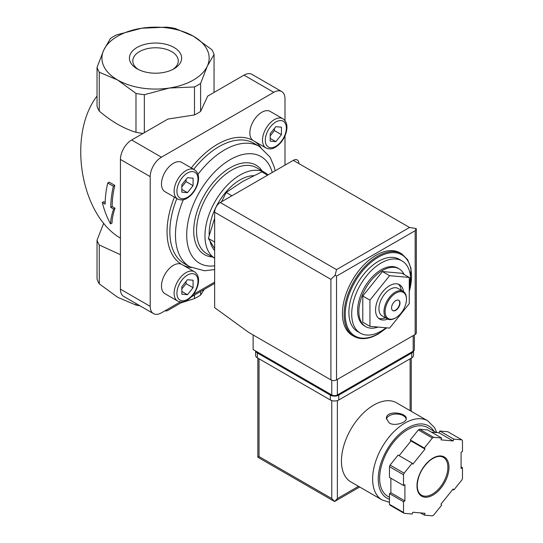 <?xml version="1.0" encoding="UTF-8"?>
<svg xmlns="http://www.w3.org/2000/svg" width="543" height="543" viewBox="0 0 543 543"><rect width="100%" height="100%" fill="white"/><g stroke="black" fill="none" stroke-linecap="round" stroke-linejoin="round"><path stroke-width="0.81" d="M365.765 326.648L364.502 325.915A33.361 19.263 -60 0 1 364.502 287.396A33.361 19.263 -60 0 1 397.863 268.133L399.125 268.866A33.361 19.263 120 0 0 382.448 270.516A33.361 19.263 120 0 0 360.654 299.912A33.361 19.263 120 0 0 365.765 326.648A33.361 19.263 120 0 0 378.023 327.062M404.101 274.453A33.361 19.263 120 0 0 399.125 268.866M386.066 327.782A41.702 24.075 -60 0 1 381.179 331.074A41.702 24.075 -60 0 1 360.335 333.137A41.702 24.075 -60 0 1 360.335 284.987A41.702 24.075 -60 0 1 402.03 260.911A41.702 24.075 -60 0 1 409.266 291.191M360.335 333.137L357.525 331.515A41.702 24.075 -60 0 1 357.525 283.365A41.702 24.075 -60 0 1 399.22 259.289L402.03 260.911M353.982 336.355L352.298 335.377A47.655 27.517 -60 0 1 352.298 280.351A47.655 27.517 -60 0 1 399.953 252.834L401.644 253.805A47.655 27.517 -60 0 0 353.982 281.322A47.655 27.517 -60 0 0 353.982 336.355C360.824 340.04 368.901 339.273 378.206 334.033L386.731 327.843M409.266 277.432L402.105 273.299L382.448 271.548L362.785 295.996L362.785 322.209L369.946 326.343L389.609 328.101L409.266 303.646L409.266 277.432L389.609 275.681L382.448 271.548M389.609 275.681L369.946 300.136L362.785 295.996M369.946 300.136L369.946 326.343M398.623 300.225A5.959 3.441 -60 0 1 399.356 305.037A5.959 3.441 -60 0 1 395.501 310.155A5.959 3.441 -60 0 1 392.67 310.528M395.786 310.318A5.959 3.441 -60 0 1 392.806 310.616A5.959 3.441 -60 0 1 392.806 303.734A5.959 3.441 -60 0 1 398.766 300.299A5.959 3.441 -60 0 1 399.675 305.071A5.959 3.441 -60 0 1 395.786 310.318M395.223 318.103L395.786 317.777A15.089 8.715 -60 0 1 385.116 311.614A15.089 8.715 -60 0 1 395.786 293.132A15.089 8.715 -60 0 1 406.456 299.295A15.089 8.715 -60 0 1 395.786 317.777L395.223 318.103A15.883 9.17 -60 0 1 387.281 318.89A15.883 9.17 -60 0 1 387.281 300.544A15.883 9.17 -60 0 1 403.164 291.374A15.883 9.17 -60 0 1 406.456 298.643L406.456 299.295M387.281 318.89L382.224 315.972A15.883 9.17 -60 0 1 382.224 297.625A15.883 9.17 -60 0 1 398.114 288.455L403.164 291.374M385.374 317.791A19.86 11.464 -60 0 1 378.62 318.327M398.352 284.152A19.86 11.464 -60 0 1 401.263 290.274M387.641 319.08A19.86 11.464 -60 0 1 379.679 319.087A19.86 11.464 -60 0 1 379.679 296.159A19.86 11.464 -60 0 1 399.533 284.695A19.86 11.464 -60 0 1 403.51 291.591M214.655 218.238L208.349 238.425L214.655 242.069M208.349 238.425L214.471 248.185M267.59 175.179L261.848 171.866L242.735 181.423L226.18 192.46L231.922 195.772M226.18 192.46L221.551 201.758M113.351 186.249L107.731 183.005A81.416 47.003 120 0 0 105.159 204.141L102.315 202.498C104.249 210.304 106.991 217.444 110.541 223.926C110.677 219.569 111.702 214.6 113.616 209.021L110.779 207.385A81.416 47.003 -60 0 1 113.351 186.249L114.817 185.394L109.204 182.156L107.731 183.005M135.988 303.517L135.988 305.064L117.627 297.272L99.267 283.86A59.574 34.392 180 0 1 97.034 279.041L97.034 240.176A59.574 34.392 180 0 0 99.267 244.995L120.437 254.701M99.267 244.995L99.267 283.86M103.747 223.125L97.034 240.176M110.473 38.438A59.574 34.392 180 0 1 116.582 34.908L141.662 28.222L166.742 27.15A59.574 34.392 180 0 1 175.09 28.44L193.451 36.232L211.811 49.644A59.574 34.392 180 0 1 214.051 54.463L207.324 66.131A53.614 30.951 180 0 1 169.416 88.02A53.614 30.951 180 0 1 117.627 80.011L99.267 72.219A59.574 34.392 180 0 1 97.034 67.4L103.754 50.112L110.473 38.438M102.315 202.498L103.72 201.684L105.179 202.525M110.541 223.926L112.014 223.078C112.102 218.754 113.1 213.799 115.021 208.213L112.177 206.571A79.427 45.856 -60 0 1 114.817 185.394M113.616 209.021L115.021 208.213M110.779 207.385L112.177 206.571M120.437 238.139C80.323 214.824 67.169 134.976 97.034 96.057M144.336 94.706A59.574 34.392 180 0 1 135.988 93.416L117.627 80.011A53.614 30.951 180 0 1 103.754 50.112A53.614 30.951 180 0 1 141.662 28.222A53.614 30.951 180 0 1 193.451 36.232A53.614 30.951 180 0 1 207.324 66.131L200.605 83.425A59.574 34.392 180 0 1 194.496 86.948L169.416 88.02L144.336 94.706L144.336 132.689M139.87 305.757A59.574 34.392 180 0 1 135.988 305.064M97.034 67.4L97.034 106.265A59.574 34.392 180 0 0 99.267 111.084C111.437 121.517 123.675 128.582 135.988 132.282L135.988 93.416M99.267 72.219L99.267 111.084M174.011 47.458A26.125 15.082 180 0 1 174.011 68.785A26.125 15.082 180 0 1 137.067 68.785A26.125 15.082 180 0 1 137.067 47.458A26.125 15.082 180 0 1 174.011 47.458M204.236 289.419L200.605 295.066A59.574 34.392 180 0 1 194.496 298.596L180.928 302.879M200.605 291.516L200.605 295.066M194.496 295.046L194.496 298.596M214.051 54.463L214.051 92.439M165.147 310.691A5.559 3.21 120 0 0 167.896 310.406L182.638 301.894M143.053 133.422A59.574 34.392 180 0 1 135.988 132.282M191.36 296.858L214.655 283.405M194.496 86.948L194.496 114.946A59.574 34.392 180 0 0 200.605 111.417L207.718 96.091L243.997 75.144A15.883 9.17 120 0 1 251.945 74.357L281.708 91.543A15.883 9.17 120 0 0 273.767 92.33L161.434 157.185A15.883 9.17 120 0 0 150.201 176.638L150.201 306.347A15.883 9.17 120 0 0 153.493 313.623A15.883 9.17 120 0 0 161.434 312.836L180.337 301.922M200.605 83.425L200.605 111.417M194.496 114.946L167.95 119.053L131.671 139.999A15.883 9.17 120 0 0 120.437 159.452L120.437 289.161A15.883 9.17 120 0 0 123.729 296.437L153.493 313.623M193.498 294.32L214.655 282.109M285 120.634L285 98.819A15.883 9.17 120 0 0 281.708 91.543M285 165.133L285 135.845M177.615 301.026C180.751 302.478 183.894 302.234 187.05 300.286C192.134 297.082 195.697 292.256 197.747 285.815C199.519 279.245 198.433 274.575 194.496 271.785A16.881 9.747 -60 0 0 177.615 281.532A16.881 9.747 -60 0 0 177.615 301.026L164.977 293.729A16.881 9.747 -60 0 1 164.977 274.235A16.881 9.747 -60 0 1 181.857 264.495A71.486 41.275 -60 0 1 174.432 197.15M164.977 191.693A16.881 9.747 -60 0 1 164.977 172.199A16.881 9.747 -60 0 1 181.857 162.459L194.496 169.755A16.881 9.747 -60 0 0 177.615 179.495A16.881 9.747 -60 0 0 177.615 198.989L164.977 191.693M191.306 167.909A71.486 41.275 -60 0 1 253.343 140.671A16.881 9.747 -60 0 1 253.343 121.184A16.881 9.747 -60 0 1 270.224 111.437L282.862 118.734A16.881 9.747 -60 0 0 265.982 128.481A16.881 9.747 -60 0 0 265.982 147.968L253.343 140.671A71.486 41.275 -60 0 1 260.796 147.323M264.889 172.559L256.466 167.699A49.644 28.664 -60 0 0 206.822 196.356A49.644 28.664 -60 0 0 206.822 253.683L214.655 258.203A49.644 28.664 -60 0 1 215.551 200.706A49.644 28.664 -60 0 1 264.889 172.559A49.644 28.664 -60 0 1 268.045 174.921M214.655 250.499A43.684 25.222 -60 0 1 210.053 241.309M209.218 235.241A43.684 25.222 -60 0 1 253.615 175.674M193.077 280.229L187.457 279.726L181.844 286.718L181.844 294.204L187.457 294.706L193.077 287.715L193.077 280.229M193.077 178.192L187.457 177.69L181.844 184.681L181.844 192.168L187.457 192.67L193.077 185.679L193.077 178.192M281.444 127.177L275.824 126.675L270.21 133.659L270.21 141.153L275.824 141.655L281.444 134.664L281.444 127.177M181.844 288.903L186.059 283.663L186.059 281.471M186.059 283.663L193.077 287.715M181.844 291.462L187.457 294.706M270.21 135.852L274.419 130.612L274.419 128.419M274.419 130.612L281.444 134.664M270.21 138.411L275.824 141.655M181.844 186.867L186.059 181.627L186.059 179.441M186.059 181.627L193.077 185.679M181.844 189.426L187.457 192.67M138.35 69.484A22.725 13.12 180 0 1 132.811 60.897A22.725 13.12 180 0 1 146.841 48.775A22.725 13.12 180 0 1 171.608 51.619A22.725 13.12 180 0 1 178.267 60.897A22.725 13.12 180 0 1 172.728 69.484M253.126 334.963L253.126 349.556L331.759 394.958A3.971 2.294 0 0 0 337.373 394.958L413.196 351.178A3.971 2.294 0 0 0 414.357 349.556L414.357 334.943M336.531 269.627L409.544 227.469L416.074 228.549L415.164 230.714L336.531 276.109L335.112 275.294L336.531 269.627L220.268 202.498A7.941 4.588 120 0 0 214.655 212.232L214.655 307.664L248.633 332.37L330.918 379.876A3.971 2.294 0 0 0 336.531 379.876L415.164 334.481A3.971 2.294 0 0 0 416.325 332.859L416.325 228.956M220.268 202.498L293.281 160.348A7.941 4.588 120 0 1 298.901 163.592M416.074 228.549L416.338 228.956M335.112 275.294L330.918 279.353L330.918 379.876M436.796 432.635L434.556 427.646L427.748 420.825L396.573 402.825A45.673 26.369 120 0 0 361.38 415.062A45.673 26.369 120 0 0 341.445 461.027A45.673 26.369 120 0 0 350.907 481.933L382.075 499.927L389.467 502.295M389.324 423.085C395.032 426.526 406.707 422.393 406.273 418.585C406.877 412.687 385.829 409.707 386.419 418.585L389.324 423.085M424.334 515.131L432.377 515.85A47.655 27.517 120 0 0 433.606 515.137L441.656 505.126L440.957 504.128L453.113 488.999L453.819 490.003L461.869 479.985A47.655 27.517 120 0 0 462.48 478.403L462.48 467.672L461.075 468.48L461.075 452.271L462.48 451.457L462.48 440.726A47.655 27.517 120 0 0 461.869 439.85L453.819 439.131L453.113 440.943L440.957 439.857L441.656 438.045L433.606 437.325A47.655 27.517 120 0 0 432.377 438.038L424.334 448.05L425.033 449.047L412.87 464.177L412.171 463.179L404.121 473.191A47.655 27.517 120 0 0 403.51 474.772L403.51 485.503L404.908 484.695L404.908 500.911L403.51 501.718L403.51 512.449A47.655 27.517 120 0 0 404.121 513.325L412.171 514.045L412.87 512.232L425.033 513.318L424.334 515.131L420.492 512.918M390.872 478.213L390.872 492.8L389.467 493.614L389.467 504.345A47.655 27.517 120 0 0 390.078 505.221L404.121 513.325M389.467 504.345L403.51 512.449M412.171 463.179L398.128 455.075L390.078 465.086A47.655 27.517 120 0 0 389.467 466.668L403.51 474.772M390.078 465.086L404.121 473.191M441.656 438.045L427.619 429.941L419.569 429.221A47.655 27.517 120 0 0 418.341 429.934L432.377 438.038M419.569 429.221L433.606 437.325M431.454 432.153L439.077 432.839L439.776 431.027L447.826 431.746L461.869 439.85M389.467 466.668L389.467 477.399L403.51 485.503M418.341 429.934L410.291 439.945L410.99 440.943L399.159 455.665M331.759 400.585L331.759 498.555L334.563 501.522L257.857 457.24L259.025 456.568L259.025 358.801M359.704 487.01L334.563 501.522L337.373 498.555L337.373 400.585M436.199 432.581L427.579 427.606A39.714 22.928 120 0 0 396.974 438.242A39.714 22.928 120 0 0 379.638 478.213A39.714 22.928 120 0 0 387.865 496.39L389.467 497.32M461.075 466.865L462.48 467.672M439.776 431.027L453.819 439.131M439.077 432.839L453.113 440.943M410.291 439.945L424.334 448.05M410.99 440.943L425.033 449.047M390.872 492.8L404.908 500.911M389.467 493.614L403.51 501.718M452.787 489.406L453.819 490.003M413.535 350.954L413.535 355.394A5.959 3.441 180 0 1 411.791 357.823L338.778 399.981A5.959 3.441 180 0 1 330.354 399.981L257.341 357.823A5.959 3.441 180 0 1 255.597 355.394L255.597 350.982M413.481 350.995A5.959 3.441 180 0 1 411.791 352.964L338.778 395.114A5.959 3.441 180 0 1 330.354 395.114L257.341 352.964A5.959 3.441 180 0 1 255.651 351.016M406.212 419.115A9.93 5.735 0 0 0 396.268 414.031A9.93 5.735 0 0 0 386.467 419.203M386.487 327.823A46.861 27.055 -60 0 1 378.376 333.667A46.861 27.055 -60 0 1 345.491 309.68A46.861 27.055 -60 0 1 386.473 253.622A46.861 27.055 -60 0 1 409.266 291.421M150.201 306.347L120.437 289.161M150.201 176.638L120.437 159.452M161.434 157.185L131.671 139.999M273.767 92.33L243.997 75.144M191.346 267.618A71.486 41.275 -60 0 1 181.857 264.495L194.496 271.785M183.317 199.736A69.497 40.128 -60 0 0 189.874 266.823L184.253 263.586A69.497 40.128 -60 0 1 176.855 198.548M193.736 169.314A69.497 40.128 -60 0 1 253.757 143.203L259.371 146.447A69.497 40.128 -60 0 0 197.991 174.317M214.655 265.805A61.556 35.539 -60 0 1 201.066 189.419A61.556 35.539 -60 0 1 272.253 172.491M212.51 256.968A51.626 29.811 -60 0 1 204.426 194.978A51.626 29.811 -60 0 1 262.154 170.977M187.457 299.376A14.892 8.6 -60 0 1 178.342 286.399A14.892 8.6 -60 0 1 196.58 275.871A14.892 8.6 -60 0 1 187.457 299.376M187.457 197.34A14.892 8.6 -60 0 1 178.342 184.369A14.892 8.6 -60 0 1 196.58 173.835A14.892 8.6 -60 0 1 187.457 197.34M275.824 146.325A14.892 8.6 -60 0 1 266.708 133.347A14.892 8.6 -60 0 1 284.946 122.82A14.892 8.6 -60 0 1 275.824 146.325M415.164 230.714L415.164 334.481M336.531 276.109L336.531 379.876M330.918 279.353L214.655 212.232M409.544 227.469L293.281 160.348M413.196 351.178L413.196 335.615M331.759 394.958L331.759 380.249M337.373 394.958L337.373 379.387M427.748 420.825A45.673 26.369 120 0 0 392.555 433.056A45.673 26.369 120 0 0 372.62 479.021A45.673 26.369 120 0 0 382.075 499.927M416.99 485.829A22.636 13.073 120 0 0 440.997 487.974A22.636 13.073 120 0 0 440.997 455.964A22.636 13.073 120 0 0 416.99 485.829M410.108 410.637L410.108 358.801M358.536 486.338L337.373 498.555M331.759 498.555L259.025 456.568M433.932 431.271A41.702 24.075 120 0 0 400.775 432.914A41.702 24.075 120 0 0 378.233 479.021A41.702 24.075 120 0 0 389.467 499.275M421.511 495.182A21.842 12.611 120 0 0 443.353 482.571A21.842 12.611 120 0 0 443.353 457.349C439.749 455.36 435.194 456.459 429.703 460.64C421.931 467.652 417.771 475.94 417.221 485.51C417.336 490.37 418.768 493.594 421.511 495.182M411.791 352.964L411.791 357.823M338.778 395.114L338.778 399.981M330.354 395.114L330.354 399.981M257.341 352.964L257.341 357.823M409.266 292.019L411.058 268.52L407.65 259.656L401.644 253.805M275.138 170.821L274.317 167.217L270.176 157.273L259.371 146.447M189.874 266.823L204.602 270.767L214.655 269.559M177.615 198.989C180.751 200.442 183.894 200.197 187.05 198.249C192.134 195.046 195.697 190.22 197.747 183.778C199.519 177.215 198.433 172.538 194.496 169.755M265.982 147.968C269.111 149.427 272.26 149.182 275.416 147.234C280.5 144.031 284.064 139.205 286.113 132.763C287.885 126.193 286.799 121.517 282.862 118.734M257.857 457.24L257.857 358.129M411.268 411.309L411.268 358.129"/></g></svg>
